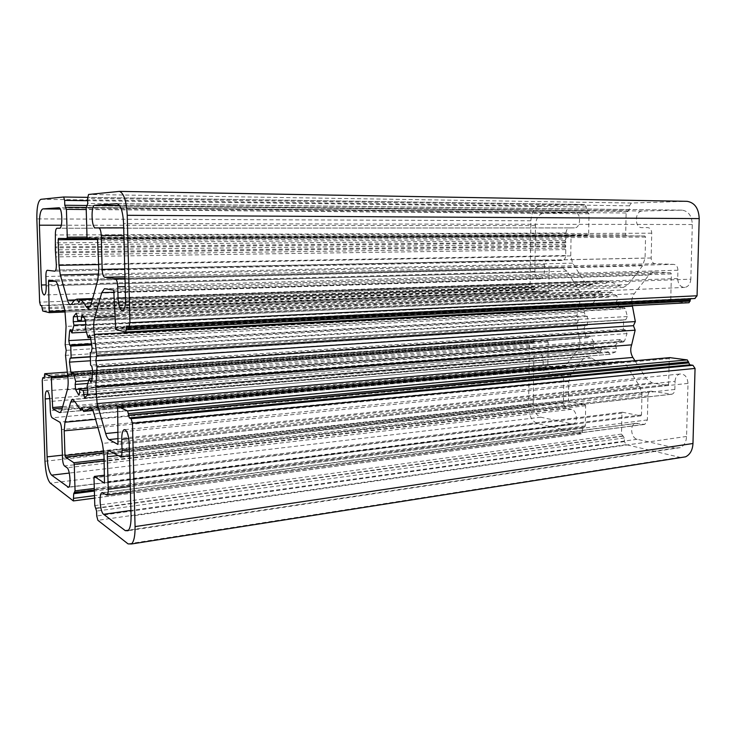 <?xml version="1.0" encoding="UTF-8"?>
<svg xmlns="http://www.w3.org/2000/svg" width="736" height="736" viewBox="0 0 736 736"><rect width="100%" height="100%" fill="white"/><g stroke="black" fill="none" stroke-linecap="round" stroke-linejoin="round"><path stroke-width="0.55" stroke-dasharray="3.68 2.76" d="M690.828 279.165C690.396 283.894 688.408 286.644 684.848 287.426L684.002 287.445C680.055 286.69 677.966 283.719 677.718 278.512L677.93 270.232C677.755 266.754 676.375 264.804 673.78 264.371L655.123 263.709C652.639 263.286 651.323 261.381 651.158 258.005L651.737 233.192C651.562 229.816 650.256 227.958 647.809 227.617L641.921 227.645C634.257 228.013 634.653 210.809 642.316 211.011L682.125 210.146C688.51 211.158 691.904 215.952 692.3 224.526L690.828 279.165L125.525 299.451M615.278 345.478L616.474 348.128L615.793 351.854L609.859 354.283L608.083 351.872L607.77 348.846L601.432 347.999L601.008 350.897L599.187 352.792L593.593 348.836L593.087 345.055L594.311 342.774L590.07 335.92L587.705 337.741L585.856 336.278L583.887 328.652L585.313 325.634L587.328 325.34L587.484 316.434L585.497 315.726L584.163 312.404L586.39 305.182L587.696 304.032L590.594 306.424L595.084 300.444L593.943 297.896L594.587 294.198L600.116 291.392L602.085 293.682L602.398 296.682L608.773 297.16L609.206 294.188L610.852 292.137L616.924 295.826L617.449 299.708L616.152 302.128L620.66 309.046L623.309 307.05L625.241 308.531L627.376 316.508L625.802 319.7L623.594 320.022L623.401 329.286L625.563 330.068L627.017 333.564L624.551 341.026L622.868 342.157L620.034 339.563L615.278 345.478L87.004 386.363M607.77 348.846L87.786 390.034M565.938 238.961L564.908 240.46L565.892 241.997L564.852 244.26L565.818 246.551L564.788 248.041L565.772 249.587L565.68 255.521C565.46 258.446 564.383 260.084 562.451 260.443L547.538 259.937C545.68 260.286 544.649 261.887 544.438 264.739L544.346 271.86C544.051 276.018 542.57 278.374 539.911 278.935L539.497 278.935C536.654 278.328 535.118 275.807 534.897 271.391L535.477 225.602C536.029 218.187 538.715 214.047 543.536 213.182L574.853 212.502C581.422 212.272 580.98 228.28 574.439 227.893L569.489 227.921C567.428 228.234 566.278 229.926 566.03 232.999L565.938 238.961L55.642 242.843M680.883 457.562L626.226 444.673L624.386 441.6L624.459 437.929L621.497 434.093L621.938 413.126L622.454 412.243L640.688 415.868L641.507 414.948L641.967 394.542L639.823 386.529L626.382 365.231C624.321 362.176 621.892 360.907 619.096 361.394L611.966 364.127L607.2 364.642L604.33 361.808L601.386 363.759L591.477 358.101L586.666 356.601L583.335 358.8L570.832 374.771L568.753 381.46L568.459 400.255L569.112 401.378L584.973 404.588L585.654 405.738L585.304 425.877L584.605 427.128L583.17 427L582.48 428.251L582.415 431.747L581.284 433.817L537.62 423.614C532.036 421.424 529.037 415.996 528.604 407.348L529.368 344.917L530.628 342.755L533.26 343.05L534.796 339.48L547.547 341.164L548.173 342.222L547.86 364.826L548.486 365.902L560.795 367.926L562.424 367.89L565.515 365.792L577.861 349.775C580.042 346.573 580.538 342.737 579.333 338.266L576.794 323.822L578.441 319.948L576.923 315.753L579.95 301.834C581.302 297.592 580.934 293.627 578.855 289.947L566.987 271.152L562.304 267.987L549.856 267.435L549.203 268.401L548.881 291.318L548.302 292.247L535.587 291.309L533.766 287.307L531.604 287.16L530.095 284.648L530.868 220.763C531.521 211.904 534.713 206.936 540.454 205.85L584.651 204.479L586.288 207.037L586.224 210.68L589.012 213.753L588.644 234.618L587.926 235.649L571.752 235.566L571.053 236.587L570.75 255.898L572.626 263.148L584.66 281.989L589.591 285.31L602.959 280.784L605.838 283.369L608.828 281.115L623.475 287.371L628.093 284.565L642.546 265.797L645.076 258.078L645.555 237.066L644.773 235.952L626.419 235.851L625.674 234.766L626.124 212.998L629.298 209.659L629.381 205.822L631.396 203.026L686.412 201.314M576.794 323.822L65.522 355.368M578.441 319.948L66.185 350.336M576.923 315.753L65.191 344.706M48.778 280.149L549.82 267.435L48.797 280.149M587.926 235.649L87.161 238.464L587.926 235.649M571.752 235.566L58.484 238.39L571.743 235.566M602.959 280.784L92.635 298.586M605.838 283.369L78.826 302.68M608.828 281.115L92.432 299.313M694.802 298.531L690.699 298.733M688.859 302.726L671.563 301.438L670.735 300.251L671.407 273.939L670.579 272.771L653.991 272.081L648.894 275.062L634.239 293.774C631.847 297.16 631.212 301.125 632.344 305.67M634.938 360.723L646.484 378.801L652.105 382.922L668.021 385.471L668.61 384.514L669.263 358.616L669.861 357.641M607.2 364.642L83.628 411.47M604.33 361.808L81.954 407.486M601.386 363.759L82.874 409.667M565.772 249.587L56.083 256.892M564.788 248.041L55.504 254.849M565.818 246.551L55.964 252.88M565.837 245.787L55.927 251.878M564.852 244.26L55.338 249.844M565.883 242.751L55.798 247.866M565.892 241.997L55.77 246.864M564.908 240.46L55.182 244.83M585.313 325.634L90.473 356.905L585.313 325.634M590.07 335.92L92.764 370.732M594.311 342.774L88.9 380.484M601.432 347.999L87.409 388.268M620.034 339.563L92.12 378.506M623.401 329.286L90.574 365.093M623.594 320.022L90.215 352.618M91.393 352.286L625.802 319.7L91.384 352.296M620.66 309.046L90.592 337.576M616.152 302.128L85.293 328.21M608.773 297.16L85.781 321.043M602.398 296.682L79.424 320.307M595.084 300.444L85.937 324.567M590.594 306.424L86.655 332.166M587.484 316.434L91.724 344.899M587.328 325.34L90.464 356.684M543.058 367.43C543.205 370.383 544.244 372.168 546.158 372.793L560.528 375.286C562.525 375.921 563.601 377.761 563.758 380.788L563.417 402.693C563.564 405.711 564.65 407.578 566.656 408.305L571.513 409.326C576.96 410.081 578.275 422.915 573.022 424.12L540.822 417.211C536.13 415.408 533.6 410.881 533.241 403.622L533.802 358.956C534.005 355.332 535.256 353.188 537.547 352.498C540.886 352.599 542.754 355.24 543.159 360.438L543.058 367.43L50.306 410.596M675.059 381.349C675.317 377.485 676.862 375.038 679.687 374.035C684.609 373.722 687.387 376.841 688.004 383.401L686.568 436.448C686.228 442.06 684.13 445.786 680.276 447.635L675.464 448.022L637.201 439.263C631.037 438.242 629.482 424.985 635.343 423.402L644.81 424.396L647.376 419.934L647.938 395.858C648.094 393.401 649.032 391.846 650.762 391.202L671.95 394.22C673.716 393.53 674.682 391.948 674.848 389.454L675.059 381.349L128.782 438.656M624.551 341.026L91.788 380.954M610.337 354.255L84.787 397.799L610.3 354.264M601.008 350.897L79.635 392.702M588.368 337.41L72.266 373.998M544.346 271.86L46.202 285.835M628.093 284.565L90.868 304.952M592.802 284.409L71.953 303.674M568.459 400.255L103.785 451.278M569.112 401.378L103.905 452.815M584.973 404.588L104.116 459.282M585.654 405.738L104.153 460.883M585.304 425.877L94.3 488.419M584.237 427.138L74.566 492.43M583.538 426.981L74.198 492.154M582.48 428.251L94.374 491.05M582.415 431.747L94.502 495.622M580.658 433.844L73.02 500.894M537.62 423.614L50.324 483.166M528.604 407.348L44.96 461.26M529.368 344.917L42.256 380.448M530.923 342.755L44.39 377.623L530.628 342.755M533.076 343.05L44.16 378.23M534.014 341.743L44.445 376.593M534.032 340.786L44.399 375.351M534.971 339.471L67.197 372.14L534.796 339.48M547.547 341.164L67.694 375.434M548.173 342.222L67.868 376.86M547.86 364.826L62.68 406.668M548.486 365.902L62.266 408.176M560.795 367.926L60.527 412.39M565.515 365.792L61.75 410.026M577.861 349.775L67.372 389.74M579.333 338.266L67.574 374.615M579.95 301.834L66.074 326.398M578.855 289.947L64.906 310.61M566.987 271.152L57.794 285.412M562.304 267.987L55.209 281.134M549.203 268.401L55.494 281.216M548.881 291.318L64.961 310.813M548.228 292.247L65.256 311.99L548.302 292.247M535.587 291.309L42.734 311.006M534.667 289.791L42.191 308.991M534.686 288.825L42.154 307.74M533.766 287.307L41.612 305.734M531.604 287.16L40.517 305.468M530.095 284.648L39.634 302.156M530.868 220.763L36.846 218.896M540.454 205.85L40.94 199.309M584.568 204.479L87.602 197.349L584.651 204.479M586.288 207.037L87.667 200.689M586.224 210.68L87.464 205.5M587.264 212.226L65.412 207.313L587.227 212.226M587.972 212.207L86.195 207.478L588.009 212.207M589.012 213.753L86.232 209.512M588.644 234.618L87.032 237.093M571.053 236.587L97.768 239.494M570.75 255.898L98.679 264.583M572.626 263.148L98.725 274.059M584.66 281.989L75.173 299.948M619.197 286.037L90.335 306.498M642.546 265.797L97.814 279.882M645.076 258.078L98.817 269.422M645.555 237.066L98.017 240.773M644.773 235.952L97.529 239.246M626.419 235.851L87.501 239.025M625.674 234.766L87.041 237.553M626.124 212.998L86.186 208.067M627.32 211.342L86.756 205.804M628.102 211.324L87.179 205.776M629.298 209.659L87.74 203.504M629.381 205.822L87.593 198.297M631.396 203.026L88.55 194.47M686.274 201.314L118.974 191.388M691.638 298.31L126.96 326.011L691.426 298.319M671.563 301.438L115.736 329.516M670.735 300.251L115.221 327.842M671.407 273.939L114.255 291.695M670.579 272.771L113.74 290.067M654.736 272.072L104.862 288.714M648.894 275.062L114.273 292.238M634.239 293.774L114.917 316.728M646.484 378.801L117.99 432.299M652.105 382.922L118.156 438.638M667.745 385.489L118.027 444.406M668.61 384.514L118.275 443.173M669.263 358.616L117.337 407.799M679.503 457.332L128.082 543.895M626.226 444.673L97.888 520.315M624.386 441.6L96.729 515.982M624.459 437.929L96.591 511.078M623.355 436.098L95.901 508.493M622.601 435.924L95.478 508.18M621.497 434.093L94.797 505.614M621.938 413.126L93.987 477.581M622.72 412.224L104.558 475.217M640.688 415.868L104.54 483.11M641.507 414.948L104.742 481.979M641.967 394.542L103.978 454.452M639.823 386.529L102.396 443.431M626.382 365.231L93.987 413.65M617.651 361.946L91.457 408.406M591.477 358.101L74.943 401.663L583.335 358.8M570.832 374.771L95.597 419.345M568.753 381.46L97.916 427.561M569.489 227.921L56.93 228.243M566.03 232.999L55.393 234.977M574.439 227.893L59.496 228.224M574.687 212.502L58.963 207.773M543.536 213.182L60.242 209.052M535.477 225.602L61.309 225.216M534.897 271.391L46.175 284.878M544.438 264.739L45.899 276.506M547.704 259.937L55.77 270.094L547.538 259.937M562.267 260.452L54.942 271.188L562.451 260.443M565.68 255.521L56.341 264.739M583.887 328.652L90.592 360.76M585.856 336.278L73.048 372.204M593.087 345.055L88.108 383.447M593.593 348.836L79.709 389.16M598.718 352.636L79.276 394.809M608.083 351.872L87.888 394.1M615.793 351.854L87.593 394.938M616.474 348.128L87.777 389.997M621.791 341.541L91.706 381.377M627.017 333.564L92.745 371.054M625.563 330.068L91.788 366.252M627.376 316.508L92.083 348.064M625.241 308.531L90.528 337.208M622.5 307.436L89.994 335.561M617.449 299.708L85.873 325.008M616.924 295.826L85.394 319.764M611.561 292.256L82.331 314.778M609.206 294.188L84.024 317.161M602.085 293.682L77.344 316.36M599.858 291.447L76.406 313.288M594.587 294.198L77.363 316.618M593.943 297.896L85.799 321.117M588.947 304.575L70.932 330.39M586.39 305.182L71.171 331.025M584.163 312.404L90.914 339.388M585.497 315.726L91.577 343.813M546.158 372.793L52.146 417.809M543.159 360.438L50.002 401.488M533.802 358.956L49.8 398.562M533.241 403.622L62.404 455.17M540.822 417.211L69.285 473.064M571.265 424.175L68.834 487.066M571.513 409.326L67.031 467.737M566.656 408.305L64.455 465.943M563.417 402.693L62.496 458.289M563.758 380.788L61.585 429.585M560.528 375.286L59.644 422.124M688.004 383.401L129.196 443.33M674.848 389.454L129.352 449.678M670.478 394.312L119.821 456.734M652.096 391.129L109.397 450.736M647.938 395.858L117.834 455.593M647.376 419.934L130.29 486.478M643.273 424.488L106.196 495.043M637.56 423.283L103.003 492.807M637.201 439.263L130.907 510.462M675.464 448.022L128.57 530.178M686.568 436.448L131.054 516.138M651.158 258.005L124.743 268.953M655.123 263.709L124.945 276.791M673.78 264.371L124.982 278.318M677.93 270.232L125.194 286.534M677.718 278.512L125.488 297.905M692.3 224.526L123.593 223.606M681.656 210.146L117.116 203.697M642.316 211.011L119.545 205.491M651.737 233.192L123.887 235.419M684.848 287.426L122.544 310.693M623.3 342.139L91.163 382.38M599.61 352.774L78.991 395.122M587.705 337.741L71.935 374.394M539.911 278.935L44.307 294.98M623.475 287.371L88.504 308.596M590.336 285.301L70.702 304.787M584.605 427.128L94.337 489.946M583.17 427L74.134 492.117M581.284 433.817L94.576 498.125M533.26 343.05L44.123 378.249M562.424 367.89L60.26 412.556M653.991 272.081L104.77 288.696M668.021 385.471L117.99 444.424M622.454 412.243L104.558 475.189M640.982 415.849L104.503 483.138M619.096 361.394L90.62 407.91M611.966 364.127L92.865 410.522M586.666 356.601L72.928 399.298M574.853 212.502L58.935 207.773M623.309 307.05L89.525 335.128M610.852 292.137L82.036 314.594M603.198 296.571L78.991 320.224M600.116 291.392L76.268 313.232M587.696 304.032L70.334 329.618M537.547 352.498L47.076 390.77M573.022 424.12L68.549 487.315M679.687 374.035L124.908 429.649M671.95 394.22L129.508 455.731M650.762 391.202L109.213 450.662M644.81 424.396L130.438 492.007M635.343 423.402L102.663 492.632M680.276 447.635L128.036 530.73M682.125 210.146L117.07 203.688"/><path stroke-width="1.1" d="M125.525 299.451C125.516 305.992 124.522 309.746 122.544 310.693L122.056 310.693C119.784 309.525 118.45 305.348 118.045 298.172L117.751 286.755C117.475 281.952 116.592 279.229 115.11 278.576L104.65 277.288C103.252 276.662 102.424 274.04 102.166 269.422L101.228 235.511C100.961 230.883 100.142 228.344 98.78 227.884L95.542 227.912C91.365 228.418 90.712 205.031 94.916 205.234L117.07 203.688C120.741 205.031 122.921 211.674 123.593 223.606L125.525 299.451M91.788 380.954L90.933 382.37L89.268 378.718L87.004 386.363L87.777 389.997L87.593 394.938L84.53 397.799L83.14 390.402L81.438 390.163L79.718 388.866L79.635 392.702L78.761 395.112L75.596 389.482L75.146 384.431L75.679 381.469L73.094 372.112L71.935 374.394L70.886 372.352L69.478 362.13L70.076 358.193L71.116 357.908L70.757 346.095L69.672 345.064L68.807 340.593L69.616 331.099L70.242 329.618L71.889 332.92L73.968 325.128L73.232 321.696L73.388 316.793L76.185 313.232L77.344 316.36L77.657 320.39L81.089 321.264L81.944 314.594L85.394 319.764L85.873 325.008L85.293 328.21L88.072 337.714L89.406 335.128L90.528 337.208L92.083 348.064L91.393 352.286L90.215 352.618L90.574 365.093L91.788 366.252L92.745 371.054L91.788 380.954M87.786 390.034L83.14 390.402M46.202 285.835C46.267 291.272 45.632 294.317 44.307 294.98L44.096 294.97C42.624 294.096 41.722 290.775 41.4 285.007L39.404 225.198C39.312 215.501 40.462 210.064 42.863 208.904L58.935 207.773C62.358 207.423 62.928 228.74 59.496 228.224L56.93 228.243C55.872 228.666 55.366 230.911 55.393 234.977L55.338 249.844L56.341 264.739C56.368 268.594 55.89 270.747 54.915 271.188L47.242 270.268C46.304 270.701 45.862 272.78 45.899 276.506L46.202 285.835M88.026 308.586L90.868 304.952L97.814 279.882L98.817 269.422L97.529 239.246L87.501 239.025L87.041 237.553L86.186 208.067L87.74 203.504L87.593 198.297L88.55 194.47L119.444 191.388C123.85 193.09 126.445 201.066 127.236 215.317L129.941 322.718L128.956 326.434L126.84 326.011L125.727 332.01L115.736 329.516L113.74 290.067L104.448 288.705L101.77 292.643L94.677 317.621C93.49 322.368 93.389 327.943 94.355 334.356L96.674 355.295L95.855 360.778L97.005 366.951L95.846 386.547L97.124 403.622L105.68 433.541C106.637 436.825 107.741 438.84 108.992 439.585L117.99 444.424L117.65 406.493L127.613 410.918L129.297 417.882L131.082 418.71L132.471 423.264L135.065 526.599C135.166 535.661 133.989 541.448 131.514 543.978L128.082 543.895L97.888 520.315L96.729 515.982L96.591 511.078L94.797 505.614L93.987 477.581L94.355 476.459L104.503 483.138L103.978 454.452L102.396 443.431L93.987 413.65C92.718 409.4 91.338 407.505 89.856 407.974L86.158 411.12L83.628 411.47L81.954 407.486L80.482 409.878L74.943 401.663L72.33 399.344L70.693 402.04L64.961 422.225L64.207 430.854L64.989 455.538L65.384 457.074L73.839 462.723L74.253 464.306L75.063 490.866L73.701 493.709L73.352 500.931L50.324 483.166C47.389 479.78 45.604 472.484 44.96 461.26L42.256 380.448L42.78 377.715L44.123 378.249L44.73 373.695L51.29 376.611L52.624 407.532L52.992 408.986L59.414 412.491L60.26 412.556L61.75 410.026L67.372 389.74C68.356 385.646 68.42 380.604 67.574 374.615L65.522 355.368L66.185 350.336L65.191 344.706L66.074 326.398L64.906 310.61L57.794 285.412C57.022 282.762 56.157 281.336 55.209 281.134L48.778 280.149L48.512 281.4L49.238 312.644L42.734 311.006L41.612 305.734L40.517 305.468L39.634 302.156L36.846 218.896C36.717 207.322 38.088 200.79 40.94 199.309L63.655 197L64.639 200.394L64.796 205.261L66.415 209.337L67.27 237.194L66.939 238.574L58.475 238.39L58.172 239.734L58.981 265.31L60.315 274.942L67.546 300.214C68.356 302.974 69.276 304.492 70.306 304.778L71.953 303.674C73.536 300.987 75.265 299.469 77.16 299.12L78.826 302.68L80.307 299.736C82.285 300.822 84.226 303.131 86.13 306.664L88.026 308.586M92.635 298.586L77.16 299.12M92.432 299.313L80.307 299.736M686.412 201.314L687.111 201.324C694.71 202.63 698.74 208.389 699.2 218.592L697.066 295.78L694.802 298.531M690.699 298.733L689.08 302.717L125.746 332M632.344 305.67L635.343 321.568L96.674 355.295M635.343 321.568L633.448 325.698L95.855 360.778M633.448 325.698L635.15 330.188L97.005 366.951M635.15 330.188L631.663 344.844C630.136 349.214 630.531 353.418 632.85 357.448L634.938 360.723M669.861 357.641L687.323 359.922L689.825 364.835L692.916 365.268L695.051 368.432L692.972 443.504C692.576 450.119 690.12 454.563 685.584 456.826L680.883 457.562M82.874 409.667L80.482 409.878M92.764 370.732L73.094 372.112M88.9 380.484L75.679 381.469M87.409 388.268L79.718 388.866M92.12 378.506L89.268 378.718M90.592 337.576L88.072 337.714M85.781 321.043L81.089 321.264M79.424 320.307L77.657 320.39M85.937 324.567L73.968 325.128M86.655 332.166L71.889 332.92M91.724 344.899L70.757 346.095M90.464 356.684L71.116 357.908M50.306 410.596C50.526 414.451 51.143 416.852 52.146 417.809L59.644 422.124C60.711 423.108 61.355 425.601 61.585 429.585L62.496 458.289C62.726 462.254 63.379 464.812 64.455 465.943L67.031 467.737C69.911 469.218 71.236 486.266 68.549 487.315L51.63 475.162C49.156 472.383 47.656 466.274 47.113 456.844L45.19 398.94C45.108 394.257 45.632 391.543 46.764 390.798C48.466 391.12 49.542 394.689 50.002 401.488L50.306 410.596M121.744 439.392C121.698 434.12 122.443 430.9 123.988 429.741C126.776 429.714 128.506 434.24 129.196 443.33L131.054 516.138C131.137 523.802 130.134 528.669 128.036 530.73L125.332 530.665L103.601 514.298C100.179 512.219 98.67 494.261 101.789 492.743L107.042 495.08C107.879 494.344 108.275 492.421 108.229 489.311L107.336 456.771C107.3 453.459 107.741 451.444 108.661 450.717L120.64 456.743C121.606 455.97 122.066 453.882 122.038 450.487L121.744 439.392L128.782 438.656M98.78 227.884L123.694 227.866L98.78 227.884M103.785 451.278L64.989 455.538M103.905 452.815L65.384 457.074M104.116 459.282L73.839 462.723M104.153 460.883L74.253 464.306M94.3 488.419L75.063 490.866M94.374 491.05L73.701 493.709M94.502 495.622L73.848 498.327M42.872 377.715L44.399 377.605L42.936 377.734M67.197 372.14L44.813 373.695L67.197 372.122M67.694 375.434L51.29 376.611M67.868 376.86L51.658 378.028M62.68 406.668L52.624 407.532M62.266 408.176L52.992 408.986M60.527 412.39L59.414 412.491M55.494 281.216L48.512 281.4M64.961 310.813L49.487 311.438M49.238 312.644L65.256 311.99L49.248 312.644M87.602 197.349L63.664 197.009L87.602 197.349M87.667 200.689L64.639 200.394M87.464 205.5L64.796 205.261M86.195 207.478L65.808 207.285L86.195 207.478M86.232 209.512L66.415 209.337M87.032 237.093L67.27 237.194M87.161 238.464L66.939 238.574L87.161 238.464M97.768 239.494L58.172 239.734M98.679 264.583L58.981 265.31M98.725 274.059L60.315 274.942M75.173 299.948L67.546 300.214M90.335 306.498L86.13 306.664M699.2 218.592L127.236 215.317M697.066 295.78L129.941 322.718M694.747 298.531L128.984 326.425M690.258 299.948L126.261 328.219M690.23 301.098L126.298 329.811M114.273 292.238L101.77 292.643M114.917 316.728L94.677 317.621M632.5 306.185L94.355 334.356M631.663 344.844L95.846 386.547M632.85 357.448L97.124 403.622M117.99 432.299L105.68 433.541M118.156 438.638L108.992 439.585M670.137 357.613L117.778 406.493L669.907 357.622M687.323 359.922L127.613 410.918M688.592 361.808L128.432 413.614M688.556 362.94L128.478 415.178M689.825 364.835L129.297 417.882M692.916 365.268L131.082 418.71M695.051 368.432L132.471 423.264M692.972 443.504L135.065 526.599M104.558 475.217L94.355 476.459M91.457 408.406L89.102 408.609M74.952 401.681L70.693 402.04M95.597 419.345L64.961 422.225M97.916 427.561L64.207 430.854M60.242 209.052L42.863 208.904M61.309 225.216L39.404 225.198M46.175 284.878L41.4 285.007M90.473 356.905L70.076 358.193L90.473 356.905M90.592 360.76L69.478 362.13M73.048 372.204L70.886 372.352M88.108 383.447L75.146 384.431M79.709 389.16L75.596 389.482M79.276 394.809L78.513 394.873M87.888 394.1L83.462 394.459M91.706 381.377L90.316 381.478M89.994 335.561L88.982 335.616M84.024 317.161L81.172 317.29M77.363 316.618L73.388 316.793M85.799 321.117L73.232 321.696M71.171 331.025L69.616 331.099M90.914 339.388L68.807 340.593M91.577 343.813L69.672 345.064M49.8 398.562L45.19 398.94M62.404 455.17L47.113 456.844M69.285 473.064L51.63 475.162M68.834 487.066L67.638 487.214M129.352 449.678L122.038 450.487M117.834 455.593L107.336 456.771M130.29 486.478L108.229 489.311M130.907 510.462L103.601 514.298M128.57 530.178L125.332 530.665M124.743 268.953L102.166 269.422M124.945 276.791L104.65 277.288M124.982 278.318L115.11 278.576M125.194 286.534L117.751 286.755M125.488 297.905L118.045 298.172M119.545 205.491L94.916 205.234M123.887 235.419L101.228 235.511M94.337 489.946L74.759 492.448M94.576 498.125L73.352 500.931M687.111 201.324L119.444 191.388M695.097 298.512L128.956 326.434M689.08 302.717L125.727 332.01M685.584 456.826L131.514 543.978M104.558 475.189L94.318 476.431M90.62 407.91L89.856 407.974M92.865 410.522L86.158 411.12M72.928 399.298L72.33 399.344M78.991 320.224L78.08 320.261M124.908 429.649L123.988 429.741M129.508 455.731L120.64 456.743M109.213 450.662L108.661 450.717M130.438 492.007L107.042 495.08M102.663 492.632L101.789 492.743"/></g></svg>
